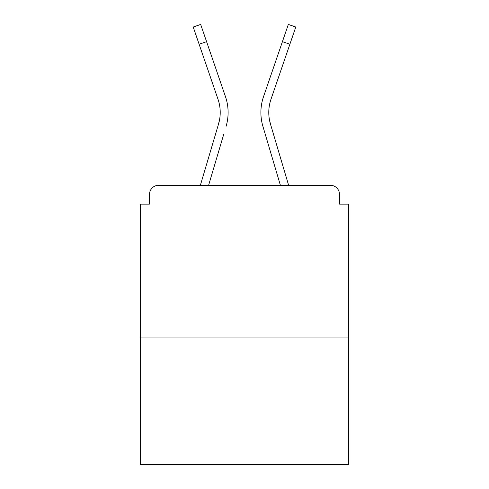 <?xml version="1.0" encoding="UTF-8"?>
<svg xmlns="http://www.w3.org/2000/svg" width="489" height="489" viewBox="0 0 489 489"><rect width="100%" height="100%" fill="white"/><g stroke="black" fill="none" stroke-linecap="round" stroke-linejoin="round"><path stroke-width="0.73" d="M339.5 204.133L339.5 194.42L339.5 204.133L348.608 204.133L348.608 464.55L140.392 464.55L140.392 204.133L149.5 204.133L149.5 194.42L149.5 204.133M348.608 337.074L140.392 337.074M339.5 194.42A9.108 9.108 0 0 0 330.393 185.313L158.607 185.313A9.108 9.108 0 0 0 149.5 194.42M330.393 185.313L291.847 185.313M197.153 185.313L158.607 185.313M219.738 118.693L218.54 124.035L219.738 118.693M208.601 185.313L223.693 134.426M216.126 132.183L200.368 185.313L216.126 132.183M269.262 118.693L270.46 124.035L269.262 118.693M265.307 134.426L262.893 126.278A48.564 48.564 0 0 1 263.522 96.7L288.333 24.45L295.796 27.011L270.985 99.261A40.673 40.673 0 0 0 270.46 124.035L288.632 185.313M270.985 99.261A40.673 40.673 0 0 0 268.779 112.47A40.673 40.673 0 0 1 270.985 99.261A40.673 40.673 0 0 0 268.779 112.47A40.673 40.673 0 0 1 270.985 99.261A40.673 40.673 0 0 0 268.779 112.47A40.673 40.673 0 0 1 270.985 99.261A40.673 40.673 0 0 0 268.779 112.47A40.673 40.673 0 0 1 270.985 99.261A40.673 40.673 0 0 0 268.779 112.47A40.673 40.673 0 0 1 270.985 99.261A40.673 40.673 0 0 0 268.779 112.47A40.673 40.673 0 0 1 270.985 99.261A40.673 40.673 0 0 0 268.779 112.47A40.673 40.673 0 0 1 270.985 99.261A40.673 40.673 0 0 0 268.779 112.47A40.673 40.673 0 0 1 270.985 99.261A40.673 40.673 0 0 0 268.779 112.47A40.673 40.673 0 0 1 270.985 99.261A40.673 40.673 0 0 0 268.779 112.47A40.673 40.673 0 0 1 270.985 99.261A40.673 40.673 0 0 0 268.779 112.47M199.121 44.236L193.204 27.011L200.667 24.45L206.584 41.675L199.121 44.236L218.015 99.261A40.673 40.673 0 0 1 218.54 124.035L200.368 185.313M226.107 126.278A48.564 48.564 0 0 0 225.478 96.7L206.584 41.675M225.478 96.7L217.03 72.103M218.015 99.261A40.673 40.673 0 0 1 220.221 112.47M280.399 185.313L262.893 126.278M263.522 96.7L271.97 72.103M289.879 44.236L282.416 41.675"/></g></svg>
